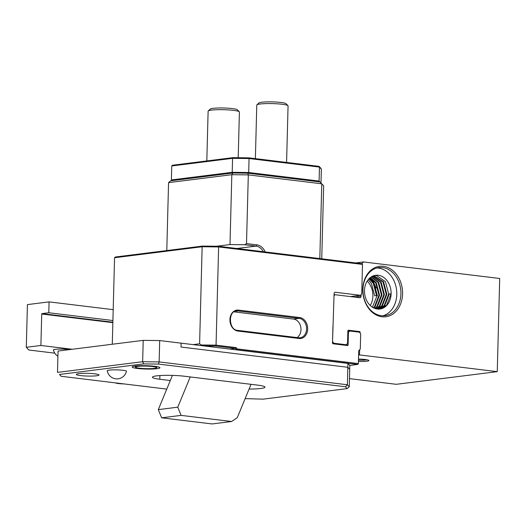 <?xml version="1.0" encoding="UTF-8"?>
<svg xmlns="http://www.w3.org/2000/svg" width="526" height="526" viewBox="0 0 526 526"><rect width="100%" height="100%" fill="white"/><g stroke="black" fill="none" stroke-linecap="round" stroke-linejoin="round"><path stroke-width="0.79" d="M193.062 344.615L199.604 343.794L202.148 246.747L114.556 257.733L115.391 257.004L202.576 246.069L218.415 246.26L362.026 263.69L362.493 264.407L218.625 246.944L216.055 345.155L236.207 347.601L237.095 348.876L358.364 363.597L358.699 350.783L360.277 349.027L360.672 333.892L359.488 332.189L349.698 330.999L348.429 332.406L348.107 344.826A0.782 0.611 -97.1 0 1 347.469 345.529L333.083 343.78A0.782 0.611 -97.1 0 1 332.491 342.932L334.089 293.672A1.565 1.216 -97.1 0 1 335.121 292.265A1.565 1.216 -97.1 0 1 335.358 292.265L360.455 295.31L361.724 293.909L362.493 264.407M199.604 343.794L201.221 344.977L216.055 345.155L215.805 346.023L203.463 345.878M218.415 246.26L218.625 246.944L202.148 246.747L202.576 246.069M114.556 257.733L112.288 344.241M235.602 349.777L236.332 349.685L235.444 348.409L229.98 349.093M358.364 363.597L357.851 364.433L349.823 365.438L349.724 369.318L347.837 367.293L347.942 363.407L349.823 365.438M357.851 364.433L236.332 349.685L237.095 348.876M236.207 347.601L235.444 348.409L215.805 346.023M201.221 344.977L201.517 345.641M350.382 296.579L360.455 295.31M347.857 331.229L349.698 330.999M348.429 332.406L347.824 332.478M234.044 311.846L293.587 319.072A9.777 7.62 -97.1 0 1 300.773 327.08A9.777 7.62 -97.1 0 1 297.052 337.574M238.206 157.715L239.402 111.992A15.649 1.88 -178.5 0 0 239.291 111.762A15.649 1.88 -178.5 0 0 228.034 109.888A15.649 1.88 -178.5 0 0 211.518 110.098A15.649 1.88 -178.5 0 0 208.243 110.953A15.649 1.88 -178.5 0 0 208.118 111.177L206.817 160.93M208.243 110.953L210.236 109.086A13.689 1.644 1.5 0 1 213.102 108.343A13.689 1.644 1.5 0 1 227.554 108.159A13.689 1.644 1.5 0 1 237.404 109.802L239.291 111.762M286.585 162.422L288.064 105.89A15.649 1.88 -178.5 0 0 287.952 105.66A15.649 1.88 -178.5 0 0 276.696 103.78A15.649 1.88 -178.5 0 0 260.179 103.997A15.649 1.88 -178.5 0 0 256.905 104.845A15.649 1.88 -178.5 0 0 256.78 105.069L255.38 158.635M256.905 104.845L258.897 102.984A13.689 1.644 1.5 0 1 261.764 102.241A13.689 1.644 1.5 0 1 276.216 102.051A13.689 1.644 1.5 0 1 286.065 103.694L287.952 105.66M320.551 168.281L321.347 169.109L320.985 182.982M318.335 181.858L319.098 181.056L319.46 167.077L249.061 158.536L248.693 172.508L319.098 181.056L319.913 181.93M232.604 173.185L232.209 172.311L232.577 158.333L171.752 165.966L171.384 179.938L232.209 172.311L248.693 172.508L248.443 173.376M171.752 165.966L172.429 165.243L232.959 157.649L248.883 157.846L318.855 166.334L319.46 167.077L318.743 166.334L248.916 157.859M233.005 157.655L248.844 157.853L249.061 158.536L232.577 158.333L232.959 157.649M172.18 180.766L171.384 179.938L172.18 180.766M146.149 366.103A10.605 1.276 -178.5 0 0 135.471 367.187A10.605 1.276 -178.5 0 0 145.958 368.647A10.605 1.276 -178.5 0 0 156.623 367.74A10.605 1.276 -178.5 0 0 146.149 366.103M143.21 340.361L58.051 351.046L57.492 372.395L142.651 361.71L143.21 340.361L159.694 340.565L181.115 343.162L181.016 347.042L347.837 367.293L349.724 369.318L349.264 386.788L347.384 384.762L347.837 367.293L181.016 347.042L181.115 343.162L347.942 363.407M170.306 380.528L159.786 379.253A19.561 2.347 1.5 0 1 152.402 377.214A19.561 2.347 1.5 0 1 156.649 375.866A19.561 2.347 1.5 0 1 184.12 376.202L257.582 385.117A19.561 2.347 1.5 0 1 264.966 387.156A19.561 2.347 1.5 0 1 249.087 389.043M156.919 368.693A13.886 1.67 1.5 0 1 140.672 368.779A13.886 1.67 1.5 0 1 132.276 366.813A13.886 1.67 1.5 0 1 135.189 366.057A13.886 1.67 1.5 0 1 149.844 365.866A13.886 1.67 1.5 0 1 159.838 367.536A13.886 1.67 1.5 0 1 156.919 368.693M96.534 375.781A11.342 1.361 1.5 0 1 83.904 375.893A11.342 1.361 1.5 0 1 76.316 374.407A11.342 1.361 1.5 0 1 78.782 373.624A11.342 1.361 1.5 0 1 91.412 373.513A11.342 1.361 1.5 0 1 99 374.999A11.342 1.361 1.5 0 1 96.534 375.781M126.391 371.481A9.678 1.164 -178.5 0 0 126.536 371.29A9.678 1.164 -178.5 0 0 120.059 370.021A9.678 1.164 -178.5 0 0 109.276 370.12A9.678 1.164 -178.5 0 0 107.179 370.784A9.678 1.164 -178.5 0 0 107.311 370.988M159.694 340.565L159.135 361.914L347.384 384.762L345.483 386.774L158.497 364.084L143.624 363.9L59.477 374.459L61.174 376.287L166.768 389.108M245.136 398.616L263.033 399.162L347.18 388.609L345.483 386.774M143.624 363.9L142.651 361.71L159.135 361.914L158.497 364.084M61.174 376.287L59.477 374.459M347.18 388.609L349.264 386.788M319.815 258.568L321.774 183.804L248.311 174.888L246.51 243.597L256.8 244.846A12.907 10.06 -97.1 0 1 265.229 251.941M263.296 251.711A11.736 9.139 82.9 0 0 256.044 246.102L244.833 244.741L229.994 244.564L231.828 174.691L168.563 182.621L166.788 250.56M231.604 421.504L212.142 423.949L161.64 417.815L158.306 409.623L177.768 407.183L181.102 415.376L231.604 421.504L237.272 417.697L251.034 384.322M158.306 409.623L172.423 375.386M177.768 407.183L190.241 376.945M168.563 182.621L170.654 180.806L232.906 172.995L247.779 173.179L319.972 181.937L323.654 185.836L321.748 258.799M216.627 246.24L229.994 244.564M244.833 244.741L246.51 243.597M247.779 173.179L248.311 174.888L231.828 174.691L232.906 172.995M181.102 415.376L161.64 417.815M383.329 266.307A25.426 19.81 -97.1 0 1 402.568 293.955A25.426 19.81 -97.1 0 1 382.007 316.77A25.426 19.81 -97.1 0 1 362.776 289.122A25.426 19.81 -97.1 0 1 383.329 266.307M381.311 315.699A24.249 18.897 82.9 0 0 384.96 315.692A24.249 18.897 82.9 0 0 400.891 291.608A24.249 18.897 82.9 0 0 382.573 267.563A24.249 18.897 82.9 0 0 378.924 267.57A24.249 18.897 82.9 0 0 362.993 291.654A24.249 18.897 82.9 0 0 381.311 315.699M376.872 267.971A24.249 18.897 -97.1 0 1 378.437 268.082A24.249 18.897 -97.1 0 1 396.663 290.786A24.249 18.897 -97.1 0 1 382.875 315.804M358.482 359.074A9.876 1.183 1.5 0 1 368.851 360.389A9.876 1.183 1.5 0 1 366.773 361.211A9.876 1.183 1.5 0 1 358.416 361.441M358.449 360.139A8.705 1.045 -178.5 0 0 365.886 359.935A8.705 1.045 -178.5 0 0 366.931 359.764M373.894 275.657L383.579 281.844L386.86 294.297L382.343 305.803L377.53 309.051M373.591 275.755L382.974 281.923L386.255 294.376L381.738 305.882L377.221 309.018M377.366 309.032A17.016 13.255 -97.1 0 1 364.511 292.167A17.016 13.255 -97.1 0 1 375.689 275.262A17.016 13.255 -97.1 0 1 378.247 275.262A17.016 13.255 -97.1 0 1 391.12 293.764A17.016 13.255 -97.1 0 1 379.923 309.032A17.016 13.255 -97.1 0 1 377.366 309.032M374.801 275.414L376.425 275.493L385.407 281.62L388.688 294.067L384.171 305.573L378.45 309.11M371.52 276.722L378.713 282.455L381.994 294.908L377.477 306.415L375.025 308.486M371.231 276.906L378.102 282.534L381.389 294.987L376.872 306.487L374.703 308.368M372.697 276.111L381.146 282.153L384.427 294.606L379.91 306.106L376.287 308.847M372.401 276.249L380.541 282.225L383.822 294.678L379.305 306.185L375.972 308.775M391.101 294.073L389.293 293.995L391.12 293.764L386.603 305.271L379.66 309.058M389.293 293.995L384.782 305.501L378.753 309.11M368.128 279.747L371.415 283.369L374.696 295.822L376.524 295.592L373.236 283.146L368.95 278.793M369.232 278.51L373.848 283.067L377.129 295.52L372.434 307.217M367.168 281.114A17.016 13.255 -97.1 0 1 370.225 305.468M370.363 277.518L376.281 282.764L379.562 295.211L375.045 306.717L373.743 307.947M370.08 277.748L375.669 282.837L378.957 295.29L374.44 306.796L373.414 307.782M343.721 345.076L346.272 344.754L347.535 343.346L347.864 330.926A0.782 0.611 -97.1 0 1 348.495 330.223L359.514 331.564A0.782 0.611 -97.1 0 1 360.106 332.412L360.086 333.05M359.652 349.724L359.514 354.932L497.261 371.645L396.288 384.309L349.481 378.628M358.587 355.043L359.514 354.932M355.721 262.928L363.486 261.948L499.7 278.484L497.261 371.645M363.486 261.948L361.927 263.677M361.099 294.599L361.053 296.316A1.565 1.216 -97.1 0 1 360.021 297.716A1.565 1.216 -97.1 0 1 359.784 297.716L334.99 294.705L334.036 295.77M334.063 294.823L334.99 294.705M332.938 326.232L332.537 341.532L333.721 343.228L346.272 344.754M333.721 343.228L332.583 343.373M369.811 277.971L373.388 281.936L376.195 288.064M369.982 277.827L373.69 281.897L377.418 295.895M69.695 349.586A9.678 1.164 -178.5 0 0 69.011 349.494A9.678 1.164 -178.5 0 0 58.8 349.093A9.678 1.164 -178.5 0 0 53.317 349.994A9.678 1.164 -178.5 0 0 53.56 350.27M112.853 322.655L41.725 314.022L40.897 345.47L26.3 347.298L27.418 304.6L49.076 301.885L113.195 309.663M49.076 301.885L48.786 312.753L41.975 313.608L112.866 322.208M112.912 320.531L48.786 312.753M72.213 349.271L40.897 345.47M26.3 347.298L28.812 350.007L54.796 353.156M41.725 314.022L41.975 313.608M115.47 382.882A8.212 0.986 -178.5 0 0 121.296 383.802A8.212 0.986 -178.5 0 0 123.945 383.908M238.469 310.103L299.688 317.533A10.559 8.225 -97.1 0 1 307.677 329.013A10.559 8.225 -97.1 0 1 299.136 338.494L237.923 331.064A10.559 8.225 -97.1 0 1 229.928 319.578A10.559 8.225 -97.1 0 1 238.469 310.103A0.782 0.48 96.9 0 1 237.962 310.938A9.777 7.62 82.9 0 0 236.49 310.938C227.896 310.998 228.731 330.17 237.528 330.348A0.782 0.48 96.9 0 1 237.923 331.064M335.358 292.265L334.891 292.325M344.951 345.22L348.107 344.826M237.456 330.348A0.782 0.48 96.9 0 1 237.528 330.348L298.748 337.777A0.782 0.48 96.9 0 1 299.136 338.494M235.102 311.3L237.962 310.938L299.182 318.368L293.587 319.072M237.601 330.367L298.676 337.777A0.782 0.48 96.9 0 1 298.748 337.777L300.142 337.777A9.777 7.62 82.9 0 0 306.566 328.066A9.777 7.62 82.9 0 0 299.182 318.368A0.782 0.48 96.9 0 0 299.688 317.533M298.814 337.797A9.777 7.62 82.9 0 0 300.142 337.777M172.587 165.236L232.854 157.675M321.347 169.109L319.46 167.077M159.786 379.253L159.884 375.564M256.8 244.846L256.044 246.102L236.891 248.502M356.97 331.88L359.514 331.564M360.106 332.412L359.685 332.465M354.741 297.105L361.053 296.316M319.269 166.545L321.13 168.557M135.471 367.187L134.88 366.096M156.623 367.74L157.281 366.681M107.251 370.646A9.777 9.777 0 0 0 126.47 371.152M53.455 349.803A9.777 9.777 0 0 0 57.913 356.24"/></g></svg>
